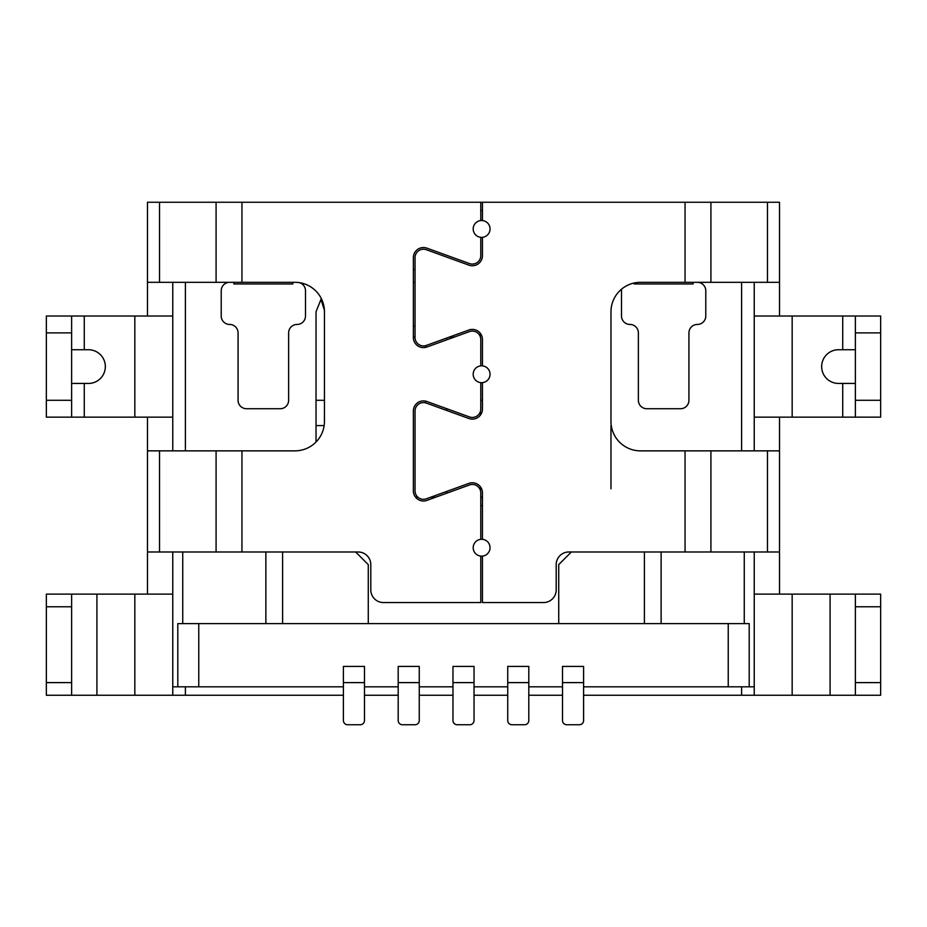 <?xml version="1.0" encoding="UTF-8"?>
<svg xmlns="http://www.w3.org/2000/svg" width="927" height="927" viewBox="0 0 927 927"><rect width="100%" height="100%" fill="white"/><g stroke="black" fill="none" stroke-linecap="round" stroke-linejoin="round"><path stroke-width="1.39" d="M71.634 594.126L71.634 695.25L46.35 695.25L46.35 594.126L172.758 594.126M343.407 686.826L172.758 686.826L172.758 695.25L185.4 695.25L185.4 686.826M71.634 695.25L172.758 695.25M172.758 282.318L172.758 450.858M415.041 326.072L413.361 326.072M528.807 682.608L528.807 720.534A4.218 4.218 0 0 1 524.601 724.74L511.959 724.74A4.218 4.218 0 0 1 507.741 720.534L507.741 666.42L528.807 666.42L528.807 682.608L507.741 682.608M473.187 374.265A8.424 8.424 0 0 0 481.623 382.689A8.424 8.424 0 0 0 490.047 374.265A8.424 8.424 0 0 0 481.623 365.829A8.424 8.424 0 0 0 473.187 374.265M480.777 220.556L480.777 202.26L159.537 202.26L159.537 282.318L147.474 282.318L147.474 316.026M159.537 202.26L147.474 202.26L147.474 282.318L147.474 202.26M241.947 202.26L241.947 282.318L294.96 282.318A29.49 29.49 0 0 1 324.45 311.808L324.45 421.368A29.49 29.49 0 0 1 294.96 450.858L147.474 450.858L147.474 594.126M159.537 450.858L159.537 551.982L147.474 551.982L147.474 417.15M241.947 282.318L159.537 282.318M46.35 417.15L71.634 417.15L46.35 417.15L46.35 316.026L71.634 316.026L71.634 332.874L46.35 332.874M159.537 551.982L358.158 551.982A12.642 12.642 0 0 1 370.8 564.624L370.8 589.908A12.642 12.642 0 0 0 383.442 602.55L480.777 602.55L480.777 556.107M419.259 682.608L419.259 666.42L398.193 666.42L398.193 720.534A4.218 4.218 0 0 0 402.399 724.74L415.041 724.74A4.218 4.218 0 0 0 419.259 720.534L419.259 682.608L398.193 682.608M562.515 720.534A4.218 4.218 0 0 0 566.733 724.74L579.375 724.74A4.218 4.218 0 0 0 583.593 720.534L583.593 682.608L562.515 682.608L562.515 720.534M767.463 551.982L767.463 450.858L779.526 450.858L779.526 551.982L568.842 551.982A12.642 12.642 0 0 0 556.2 564.624L556.2 589.908A12.642 12.642 0 0 1 543.558 602.55L482.457 602.55L482.457 556.107M697.359 282.318A8.424 8.424 0 0 1 705.783 290.742L705.783 316.026A8.424 8.424 0 0 1 697.359 324.45A8.424 8.424 0 0 0 688.935 332.874L688.935 400.29A8.424 8.424 0 0 1 680.499 408.726L646.791 408.726A8.424 8.424 0 0 1 638.367 400.29L638.367 332.874A8.424 8.424 0 0 0 629.943 324.45A8.424 8.424 0 0 1 621.507 316.026L621.507 290.742A8.424 8.424 0 0 1 621.681 289.073M452.967 682.608L452.967 666.42L474.033 666.42L474.033 682.608L452.967 682.608L452.967 720.534A4.218 4.218 0 0 0 457.185 724.74L469.815 724.74A4.218 4.218 0 0 0 474.033 720.534L474.033 682.608M685.053 551.982L685.053 450.858L710.916 450.858L710.916 551.982M446.64 410.452L446.64 408.656M480.777 382.642L480.777 409.016A8.424 8.424 0 0 1 469.479 416.93L426.918 401.507A10.116 10.116 0 0 0 413.361 411.02L413.361 490.881A10.116 10.116 0 0 0 426.918 500.395L469.479 484.96A8.424 8.424 0 0 1 480.777 492.886L480.777 539.329M480.777 237.335L480.777 255.632A8.424 8.424 0 0 1 469.479 263.558L426.918 248.135A10.116 10.116 0 0 0 413.361 257.636L413.361 337.509A10.116 10.116 0 0 0 426.918 347.011L469.479 331.588A8.424 8.424 0 0 1 480.777 339.502L480.777 365.875M71.634 332.874L71.634 417.15L172.758 417.15M71.634 383.442L88.482 383.442A16.86 16.86 0 0 0 105.342 366.582A16.86 16.86 0 0 0 88.482 349.734L71.634 349.734M693.141 282.318L693.141 283.963L634.149 283.963L634.149 283.002M685.053 202.26L779.526 202.26L779.526 282.318L685.053 282.318L685.053 202.26L480.777 202.26M490.047 228.946A8.424 8.424 0 0 0 481.623 220.522A8.424 8.424 0 0 0 473.187 228.946A8.424 8.424 0 0 0 481.623 237.37A8.424 8.424 0 0 0 490.047 228.946M71.634 316.026L172.758 316.026M473.187 547.718A8.424 8.424 0 0 0 481.623 556.142A8.424 8.424 0 0 0 490.047 547.718A8.424 8.424 0 0 0 481.623 539.294A8.424 8.424 0 0 0 473.187 547.718M779.526 316.026L779.526 282.318M779.526 450.858L779.526 417.15M779.526 594.126L779.526 551.982M480.36 415.192L480.36 411.646M754.242 594.126L754.242 686.826L754.242 551.982L754.242 594.126L855.366 594.126L855.366 695.25L754.242 695.25L754.242 594.126L754.242 695.25L583.593 695.25M754.242 450.858L754.242 282.318M855.366 400.29L855.366 417.15L754.242 417.15L754.242 316.026L880.65 316.026L855.366 316.026L855.366 400.29L880.65 400.29L880.65 417.15L855.366 417.15L880.65 417.15M425.574 402.851L425.574 401.124M364.485 682.608L364.485 720.534A4.218 4.218 0 0 1 360.267 724.74L347.625 724.74A4.218 4.218 0 0 1 343.407 720.534L343.407 666.42L364.485 666.42L364.485 682.608L343.407 682.608M482.457 365.875L482.457 339.502A10.116 10.116 0 0 0 468.9 330L426.339 345.423A8.424 8.424 0 0 1 415.041 337.509L415.041 257.636A8.424 8.424 0 0 1 426.339 249.711L468.9 265.145A10.116 10.116 0 0 0 482.457 255.632L482.457 237.335M482.457 220.556L482.457 202.26M685.053 282.318L640.476 282.318A29.49 29.49 0 0 0 610.974 311.808L610.974 421.368A29.49 29.49 0 0 0 640.476 450.858L685.053 450.858M767.463 450.858L710.916 450.858M446.64 339.861L446.64 338.065M855.366 594.126L880.65 594.126L880.65 695.25L855.366 695.25M855.366 383.442L838.518 383.442A16.86 16.86 0 0 1 821.658 366.582A16.86 16.86 0 0 1 838.518 349.734L842.724 349.734L842.724 316.026M855.366 349.734L842.724 349.734M880.65 316.026L880.65 400.29M562.515 695.25L528.807 695.25M507.741 695.25L474.033 695.25M452.967 695.25L419.259 695.25M398.193 695.25L364.485 695.25M343.407 695.25L185.4 695.25M299.444 282.654A8.424 8.424 0 0 1 305.493 290.742L305.493 316.026A8.424 8.424 0 0 1 297.057 324.45A8.424 8.424 0 0 0 288.633 332.874L288.633 400.29A8.424 8.424 0 0 1 280.209 408.726L246.501 408.726A8.424 8.424 0 0 1 238.065 400.29L238.065 332.874A8.424 8.424 0 0 0 229.641 324.45A8.424 8.424 0 0 1 221.217 316.026L221.217 290.742A8.424 8.424 0 0 1 229.641 282.318M292.851 282.318L292.851 283.963L233.859 283.963L233.859 282.318M583.593 682.608L583.593 666.42L562.515 666.42L562.515 682.608M482.457 539.329L482.457 492.886A10.116 10.116 0 0 0 468.9 483.373L426.339 498.807A8.424 8.424 0 0 1 415.041 490.881L415.041 411.02A8.424 8.424 0 0 1 426.339 403.094L468.9 418.517A10.116 10.116 0 0 0 482.457 409.016L482.457 382.642M415.586 497.208L417.903 497.208M430.742 497.208L435.69 497.208M480.777 497.208L482.457 497.208M583.593 686.826L754.242 686.826M562.515 686.826L528.807 686.826M507.741 686.826L474.033 686.826M452.967 686.826L419.259 686.826M398.193 686.826L364.485 686.826M172.758 686.826L172.758 551.982M177.799 686.826L177.799 623.616L749.201 623.616L749.201 686.826M558.726 623.616L558.726 564.624L571.368 551.982M355.632 551.982L368.274 564.624L368.274 623.616M482.457 505.632L480.777 505.632M425.574 347.393L425.574 345.667M480.36 490.256L480.36 486.71M446.64 491.449L446.64 493.234M413.361 269.676L415.041 269.676L413.361 269.676M610.974 425.574L610.974 488.784M324.149 425.574L316.026 425.574L316.026 442.005M316.026 425.574L316.026 311.808L321.31 298.575M324.415 310.313L320.974 299.444M324.45 400.29L316.026 400.29M480.36 336.872L480.36 333.326M482.457 400.29L480.777 400.29M480.36 488.784L481.588 488.784M134.832 695.25L134.832 594.126M415.041 337.092L413.361 337.092M216.084 202.26L216.084 282.318M216.084 450.858L216.084 551.982M241.947 450.858L241.947 551.982M84.276 383.442L84.276 417.15M96.918 594.126L96.918 695.25M71.634 606.768L46.35 606.768M71.634 682.608L46.35 682.608M185.4 450.858L185.4 282.318M134.832 417.15L134.832 316.026M84.276 316.026L84.276 349.734M454.288 337.092L449.34 337.092M767.463 282.318L767.463 202.26M710.916 202.26L710.916 282.318M792.168 594.126L792.168 695.25M830.082 695.25L830.082 594.126M855.366 682.608L880.65 682.608M855.366 606.768L880.65 606.768M741.6 282.318L741.6 450.858M741.6 686.826L741.6 695.25M413.361 282.318L415.041 282.318M792.168 316.026L792.168 417.15M842.724 417.15L842.724 383.442M71.634 400.29L46.35 400.29M855.366 332.874L880.65 332.874M480.777 210.684L482.457 210.684M182.735 551.982L182.735 623.616M744.265 551.982L744.265 623.616M661.125 623.616L661.125 551.982M644.392 623.616L644.392 551.982M282.608 551.982L282.608 623.616M265.875 551.982L265.875 623.616M198.76 623.616L198.76 686.826M728.24 686.826L728.24 623.616"/></g></svg>
